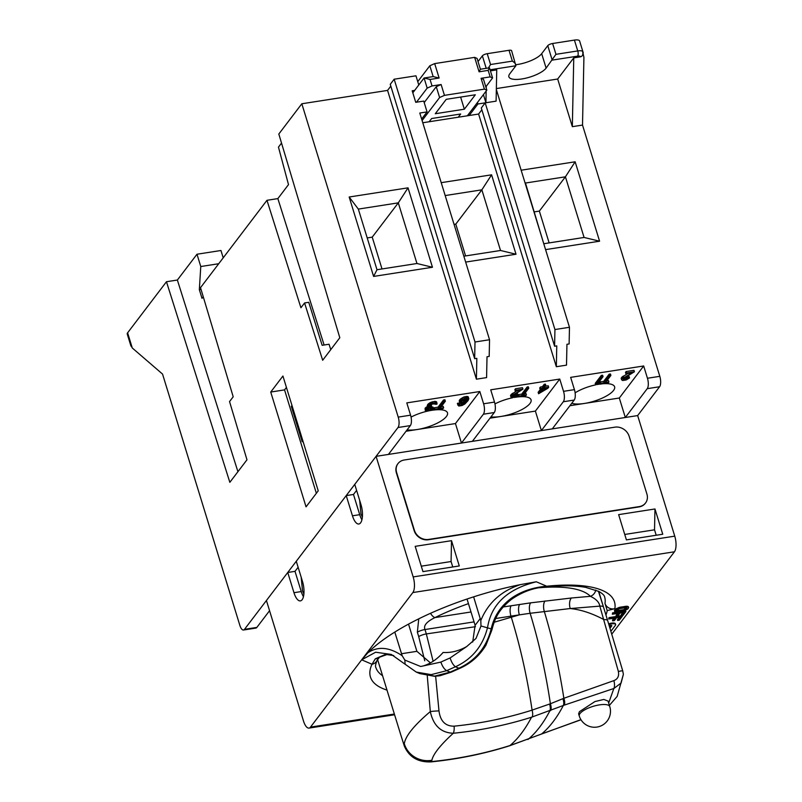 <?xml version="1.0" encoding="UTF-8"?>
<svg xmlns="http://www.w3.org/2000/svg" width="802" height="802" viewBox="0 0 802 802"><rect width="100%" height="100%" fill="white"/><g stroke="black" fill="none" stroke-linecap="round" stroke-linejoin="round"><path stroke-width="1.2" d="M130.937 345.341L132.27 347.978L162.545 374.083L239.838 625.329A7.98 3.098 -98.9 0 0 243.507 630.011A7.98 3.098 -98.9 0 0 244.5 629.339L398.003 427.516A7.98 3.098 -98.9 0 0 398.223 417.1L301.823 103.769L387.567 90.405L390.815 86.135M301.823 103.769L278.815 134.024L339.807 337.742L322.675 360.258L304.57 302.955L308.76 302.304L322.143 345.311L329.051 344.238L330.755 349.642M130.947 346.053L127.247 334.033A7.98 2.576 -17.1 0 1 127.608 332.82L166.465 281.733L229.843 482.323L246.976 459.797L229.542 401.591L233.202 396.789L200.52 287.657L266.966 200.299L277.863 198.605L288.499 184.62L278.464 147.117L281.522 143.087M394.163 79.208L390.263 84.33L474.664 358.684L475.005 342.003L394.163 79.208L415.957 75.809L418.774 84.972M555.956 54.325L577.751 50.927L574.422 40.1L552.618 43.498L555.956 54.325L546.122 68.11A19.95 6.426 -17.1 0 1 525.811 78.185A19.95 6.426 -17.1 0 1 508.889 76.812A19.95 6.426 -17.1 0 1 509.791 73.774L515.876 65.764C516.047 64.23 514.864 62.676 512.358 61.122L509.019 50.295A3.99 1.283 -17.1 0 1 511.616 50.727L515.876 65.764L490.082 69.784M509.019 50.295L487.225 53.694A3.99 1.283 -17.1 0 0 482.373 55.859L478.032 61.564M574.422 40.1A7.98 2.576 -17.1 0 1 579.605 40.962L583.244 52.762M577.64 56.14A3.99 1.283 -17.1 0 1 580.227 56.872C582.533 56.371 583.325 54.516 582.593 51.308A7.98 2.576 -17.1 0 0 577.751 50.927A3.99 1.544 81.1 0 1 577.64 56.14L552.207 60.11L547.766 45.664A3.99 1.283 -17.1 0 1 552.618 43.498M547.766 45.664L541.681 53.674A19.95 6.426 -17.1 0 1 515.927 64.721M398.223 417.1L410.574 415.175A7.98 3.098 81.1 0 1 410.353 425.591L388.429 454.423L461.451 443.045L483.385 414.213A7.98 3.098 -98.9 0 0 483.596 403.787L494.503 402.093A7.98 3.098 81.1 0 1 494.283 412.519L472.358 441.351L541.38 430.584L563.315 401.752A7.98 3.098 -98.9 0 0 563.525 391.336L574.422 389.632A7.98 3.098 81.1 0 1 574.212 400.058L552.277 428.89L625.309 417.501L647.234 388.669A7.98 3.098 -98.9 0 0 647.455 378.253L659.805 376.328L582.513 125.082L572.337 126.666L557.681 79.017L496.358 88.581M647.455 378.253L643.675 365.973L570.653 377.361L574.422 389.632M563.525 391.336L559.756 379.055L490.724 389.822L494.503 402.093M483.596 403.787L479.827 391.516L406.794 402.895L410.574 415.175M475.005 342.003L489.541 339.737L489.19 356.419L487.014 356.75L486.583 377.602L476.408 379.186L387.567 90.405M422.784 122.746L478.604 114.044L556.337 366.725L566.513 365.141L566.944 344.299L569.119 343.958L569.47 327.276L496.338 89.553M408.028 187.838L349.171 197.011L373.602 276.429L432.458 267.256L408.028 187.838L398.303 202.856L358.334 209.091L376.99 269.733L416.96 263.507L398.303 202.856L372.228 237.141L367.206 237.923M545.581 249.622L599.585 241.201L575.144 161.793L521.15 170.204M465.651 262.084L516.017 254.234L491.586 174.816L441.22 182.666M491.586 174.816L481.862 189.833L445.18 195.558M516.017 254.234L500.518 250.485L481.862 189.833L455.787 224.119L454.052 224.39M463.837 256.199L500.518 250.485M465.581 255.928L455.787 224.119M382.013 268.951L372.228 237.141M549.139 242.906L539.355 211.086L534.332 211.868M349.171 197.011L358.334 209.091M432.458 267.256L416.96 263.507M373.602 276.429L376.99 269.733M544.117 243.688L584.077 237.452L565.42 176.811L525.46 183.036L543.886 244.129M599.585 241.201L584.077 237.452M524.849 182.234L525.46 183.036M575.144 161.793L565.42 176.811L539.355 211.086M556.337 366.725L556.768 345.883L554.593 346.223L554.934 329.542L569.47 327.276M481.852 109.774L478.604 114.044M489.541 339.737L419.797 113.042L427.065 111.909L421.641 119.037M554.593 346.223L481.3 107.979L485.19 102.846L477.932 103.979L477.471 102.486M469.16 115.518L477.932 103.979M476.408 379.186L476.839 358.344L474.664 358.684M414.664 90.385L412.188 90.776L415.737 102.325L423.737 101.082L427.065 111.909M483.436 94.646L485.922 102.736L496.097 101.152L496.739 69.884L490.413 70.867M554.934 329.542L485.19 102.846M203.237 296.72L202.004 298.344L199.337 289.682L201.051 289.412M223.217 257.813L220.961 250.495L196.991 254.234L200.771 266.525L199.337 289.682M218.725 263.728L200.771 266.525M196.991 254.234L177.362 280.038L237.923 471.696M266.966 200.299L300.92 307.757L304.57 302.955M282.926 376.028L270.735 392.048L306.053 506.844L318.234 490.824L282.926 376.028M286.424 387.426L284.55 389.892L316.359 493.3M270.735 392.048L284.55 389.892M291.978 405.471L291.316 406.343L302.204 441.722L302.865 440.849M291.316 406.343L292.209 406.203M580.227 56.872L573.761 57.874L557.681 79.017M488.388 67.99L490.553 64.521L487.225 53.694M582.593 51.308L583.916 57.333L582.513 125.082M659.805 376.328A7.98 3.098 81.1 0 1 659.585 386.744L637.66 415.576L376.078 456.348L354.755 484.378L360.97 504.598A13.965 5.424 -98.9 0 1 358.865 523.997A13.965 5.424 -98.9 0 1 352.449 515.806L346.223 495.596L296.279 561.27L302.494 581.48A13.965 5.424 -98.9 0 1 300.379 600.888A13.965 5.424 -98.9 0 1 293.963 592.698L287.748 572.478L266.424 600.508L303.517 721.078A11.97 4.642 -98.9 0 0 309.021 728.096A11.97 4.642 -98.9 0 0 310.504 727.103L412.84 592.558A11.97 4.642 -98.9 0 0 413.17 576.919L376.078 456.348M177.362 280.038L166.465 281.733M244.5 629.339L256.851 627.415A7.98 3.098 81.1 0 1 255.858 628.086L243.507 630.011M256.851 627.415L269.562 610.703M287.748 572.478L295.016 571.345L298.123 567.265M346.223 495.596L353.492 494.463L356.599 490.383M301.161 577.159L302.524 590.934L303.878 594.051M359.647 500.268L361 514.052L362.354 517.17M461.451 443.045L455.456 423.556L406.053 431.255M479.827 391.516L455.456 423.556M490.954 416.89A23.94 7.719 162.9 0 0 500.869 416.469A23.94 7.719 162.9 0 0 529.982 403.466A23.94 7.719 162.9 0 0 531.064 399.827A23.94 7.719 162.9 0 0 518.764 396.84M518.062 395.306L518.393 396.9L525.771 395.747L526.413 394.895L523.315 395.386L528.759 388.228L527.586 388.409L522.142 395.566L519.044 396.048L518.393 396.9A23.94 7.719 162.9 0 0 514.453 397.421M512.568 397.782A23.94 7.719 162.9 0 0 494.954 403.907M559.756 379.055L535.385 411.095L489.982 418.173M548.678 387.226L544.017 387.947L545.831 385.562L544.668 385.742L542.854 388.128L540.919 388.439L540.137 389.461L542.082 389.15L538.583 393.752L547.896 388.248L548.678 387.226L548.237 385.782L545.33 386.233M545.831 385.562L545.39 384.118L544.227 384.298L542.413 386.684L540.468 386.995L539.696 388.008L540.137 389.461M540.327 389.431L538.132 392.308L538.583 393.752M526.413 394.895L525.972 393.451L524.618 393.662M528.759 388.228L528.307 386.785L527.145 386.965L521.701 394.123L518.593 394.604L513.611 396.9L512.438 396.629L512.699 395.837L522.934 389.13L515.947 390.223L515.295 391.075L520.729 390.223L512.247 395.306L511.215 397.571L515.024 397.271L518.072 395.296L517.631 393.852L513.17 395.446L513.611 396.9M522.934 389.13L522.483 387.687L515.496 388.78L514.854 389.632L515.295 391.075M516.759 390.845L511.095 394.574L510.513 395.566L510.954 397.01M571.766 403.266A23.94 7.719 162.9 0 0 584.427 403.446A23.94 7.719 162.9 0 0 613.54 390.444A23.94 7.719 162.9 0 0 614.623 386.805A23.94 7.719 162.9 0 0 602.322 383.817M599.986 384.088A23.94 7.719 162.9 0 0 597.109 384.559M610.893 375.426L609.59 375.627L604.147 382.785L600.668 383.326L600.016 384.178L608.287 382.885L608.939 382.033L605.45 382.584L610.893 375.426L610.452 373.983L609.149 374.183L603.706 381.341L600.217 381.882L598.001 383.296L603.054 376.649L601.751 376.85L595.655 384.86A23.94 7.719 162.9 0 0 575.114 392.83M643.675 365.973L619.314 398.013L569.911 405.712M634.422 371.757L633.971 370.313L626.131 371.537L625.49 372.389L625.931 373.832L632.026 372.88L622.172 378.775L621.61 379.757L622.573 380.509L626.282 379.937L629.53 377.922L624.618 379.597L623.264 379.356L623.475 378.574L634.422 371.757L626.583 372.98L625.931 373.832M627.786 373.542L621.73 377.331L621.169 378.313L621.61 379.757M629.53 377.922L629.089 376.479L624.016 378.153M608.939 382.033L608.497 380.589L606.763 380.86M603.054 376.649L602.613 375.206L601.31 375.406L595.214 383.416L595.655 384.86L599.184 383.256L600.217 381.892L600.668 383.326M541.38 430.584L535.385 411.095M625.309 417.501L619.314 398.013M407.105 429.872A23.94 7.719 162.9 0 0 417.311 429.501A23.94 7.719 162.9 0 0 446.413 416.489A23.94 7.719 162.9 0 0 447.496 412.85A23.94 7.719 162.9 0 0 435.205 409.872M434.123 409.982A23.94 7.719 162.9 0 0 411.055 417.1M462.453 403.065L458.834 403.516M459.135 404.489L458.684 403.045L457.361 403.697L458.764 406.043L462.032 405.531L464.809 404.048L467.977 400.709L468.829 398.764L467.867 397.862L462.814 399.105L459.827 401.672L459.957 402.855L461.772 403.175L465.902 402.083L462.453 404.719L460.218 405.221L459.135 404.489L457.812 405.14M468.829 398.764L467.426 396.419L463.927 396.97L460.037 399.376L459.205 401.01L459.646 402.454M443.656 407.797L439.917 408.378L445.361 401.221L443.967 401.441L438.524 408.599L434.784 409.18L434.133 410.033L443.005 408.649L443.656 407.797L443.205 406.353L441.22 406.664M445.361 401.221L444.92 399.777L443.516 399.998L438.072 407.155L434.343 407.737L433.692 408.589L434.133 410.033M437.01 403.276L436.569 401.832L434.654 401.381L430.524 402.474L428.088 404.058L427.366 405.822L427.807 407.266L428.719 407.426L425.24 410.363L427.837 411.015L431.255 410.033L433.461 408.489L429.18 410.053L426.774 409.982L427.937 408.449L431.777 406.644L429.13 406.604L429.702 405.321L432.809 403.927L436.94 404.188L437.01 403.276L435.095 402.825L430.975 403.917L428.539 405.501L427.807 407.266M427.526 406.353L425.08 408.278L425.24 410.363M433.461 408.489L433.02 407.045L427.536 408.759M431.777 406.644L431.336 405.2L429.661 405.371M466.704 398.724L464.208 400.378L461.461 400.88M459.386 400.228L459.827 401.672M460.037 399.376L460.478 400.82M461.15 398.454L461.591 399.897M462.363 397.662L462.814 399.105M463.927 396.97L464.368 398.414M465.22 396.619L465.661 398.063M466.383 396.439L466.834 397.882M467.426 396.419L467.867 397.862M468.198 396.749L468.649 398.193M457.521 403.226L457.962 404.669M459.205 403.707L459.646 405.16M459.777 403.777L460.218 405.221M461.18 403.556L461.621 405M462.002 403.276L462.453 404.719M463.015 402.975L463.406 404.268M463.967 402.714L464.268 403.687M464.669 402.434L464.889 403.135M546.543 388.459L540.779 392.208L543.245 388.97L546.543 388.459M460.97 401.792L463.957 399.226L467.426 398.985L466.964 400.409L464.649 401.822L462.193 402.353L460.97 401.792M623.385 378.694L623.655 379.597M624.177 378.153L624.618 379.597M625.049 378.013L625.49 379.456M626.262 377.672L626.713 379.115M627.174 377.231L627.625 378.674M628.006 376.649L628.447 378.093M621.47 377.672L621.911 379.115M621.73 377.331L622.172 378.775M622.462 376.609L622.903 378.053M623.284 376.038L623.735 377.481M626.131 371.537L626.583 372.98M599.575 382.744L600.016 384.178M603.706 381.341L604.147 382.785M609.149 374.183L609.59 375.627M601.31 375.406L601.751 376.85M599.886 380.82L600.217 381.892M540.468 386.995L540.919 388.439M542.413 386.684L542.854 388.128M544.227 384.298L544.668 385.742M518.593 394.604L519.044 396.048M521.701 394.123L522.142 395.566M527.145 386.965L527.586 388.409M512.518 396.078L512.769 396.88M513.942 395.336L514.383 396.779M515.034 395.005L515.486 396.449M515.876 394.574L516.328 396.018M516.658 394.003L517.1 395.446M510.834 394.915L511.275 396.358M511.095 394.574L511.536 396.018M511.806 393.862L512.247 395.306M512.578 393.291L513.029 394.734M515.496 388.78L515.947 390.223M461.26 401.14L461.621 402.293M461.741 400.91L462.193 402.353M463.376 400.659L463.827 402.103M464.208 400.378L464.649 401.822M465.17 399.927L465.611 401.371M465.892 399.516L466.343 400.96M466.513 398.965L466.964 400.409M467.005 398.764L467.345 399.897M434.343 407.737L434.784 409.18M438.072 407.155L438.524 408.599M443.516 399.998L443.967 401.441M429.571 402.925L430.012 404.368M428.709 403.506L429.16 404.95M430.524 402.474L430.975 403.917M431.717 401.992L432.168 403.436M432.779 401.672L433.23 403.115M434.654 401.381L435.095 402.825M435.456 401.401L435.897 402.845M436.128 401.601L436.569 403.045M435.596 403.807L435.767 404.368M429.281 405.872L429.571 406.835M430.403 405.351L430.844 406.794M426.915 409.251L427.215 410.213M427.807 408.759L428.248 410.203M428.739 408.609L429.18 410.053M430.032 408.258L430.484 409.702M430.995 407.807L431.436 409.251M431.857 407.226L432.298 408.669M425.08 408.278L425.531 409.722M425.341 407.937L425.792 409.381M426.093 407.215L426.544 408.659M426.955 406.634L427.396 408.078M427.286 405.381L427.737 406.825M427.576 404.739L428.017 406.183M428.088 404.058L428.539 405.501M572.337 126.666L573.761 57.874M486.263 86.235L486.223 88.18M486.162 91.047L485.922 102.736M277.863 198.605L324.118 345.01M434.684 63.599L439.125 78.035L430.042 79.448L432.037 85.944L441.12 84.531L444.458 95.358L484.418 89.132L481.09 78.305L490.172 76.892L488.167 70.386L479.085 71.809L474.644 57.363L434.684 63.599L429.832 65.764L417.752 81.644M422.103 120.541L439.606 97.533L436.268 86.696L441.12 84.531M444.458 95.358L439.606 97.533M484.418 89.132L486.834 90.165L483.506 79.338L481.09 78.305M467.335 115.799L486.834 90.165M429.19 121.744L431.626 118.536L460.689 114.004L458.253 117.212M464.348 109.202L475.315 94.786L446.253 99.318L435.285 113.734L464.348 109.202L460.619 97.082M474.644 57.363L477.06 58.406L480.388 69.233L479.085 71.809M439.125 78.035L433.16 76.591L429.832 65.764M430.042 79.448L424.078 78.005L433.16 76.591M432.037 85.944L427.185 88.12L424.078 78.005L412.819 92.821M416.469 102.215L427.185 88.12M424.198 102.576L436.268 86.696M490.172 76.892L492.588 77.924L489.471 67.819L480.388 69.233M485.812 86.837L492.588 77.924M488.167 70.386L489.471 67.819M413.17 576.919L674.753 536.147A11.97 4.642 81.1 0 1 674.432 551.786L611.806 634.111M674.753 536.147L637.66 415.576M618.633 514.633L626.412 539.896L662.743 534.232L654.963 508.969L618.633 514.633M451.516 540.678L459.285 565.951L422.955 571.615L415.185 546.342L451.516 540.678L451.085 561.53L421.281 566.172M452.759 566.964L451.085 561.53M656.206 535.255L654.532 529.811L654.963 508.969M624.738 534.463L654.532 529.811M404.729 663.986L391.346 654.442L375.627 652.226L361.672 659.825L367.857 652.788C377.822 646.081 389.261 647.064 402.163 655.705L394.795 632.076A143.628 46.285 162.9 0 0 367.857 652.788M473.631 596.848L480.799 620.568C487.997 602.934 501.19 590.954 520.378 584.628A143.628 46.285 162.9 0 0 473.631 596.848A143.628 46.285 162.9 0 0 394.795 632.076M520.378 584.628L536.317 581.781L546.683 586.222C533.19 587.355 521.551 591.274 511.746 597.971C500.979 605.711 494.132 616.016 491.175 628.898C486.453 647.414 475.686 660.517 458.884 668.236A127.668 41.143 162.9 0 0 450.173 672.126L434.744 676.116L419.757 673.57L434.504 676.297L439.937 675.745L451.315 672.136A7.98 2.957 -114.9 0 1 450.173 672.126L446.754 670.662C444.398 669.409 442.443 666.552 440.869 662.091L420.679 666.492L404.84 660.076L402.163 655.705M607.204 610.593L614.853 608.678A7.98 7.459 -170.4 0 1 604.989 603.375L607.204 610.593A119.688 38.576 162.9 0 1 605.931 614.933M610.863 631.014A5.985 1.925 162.9 0 0 611.685 630.232L615.345 625.42A5.985 1.925 162.9 0 0 615.615 624.517L615.395 623.796A5.985 1.925 162.9 0 0 608.668 623.846M628.658 607.595L628.207 606.533L626.472 606.222L619.515 607.314L615.224 609.41L614.432 610.773L615.665 612.096L623.575 611.054L627.866 608.959L628.658 607.595L627.645 606.994L621.219 607.705L617.019 609.029L614.653 611.495M617.57 613.42L616.086 615.375L616.307 616.096L617.981 615.836L620.116 613.029L623.735 612.457L621.269 615.705L622.933 615.445L625.891 611.555L612.818 613.59L612.327 614.242L618.442 613.289L616.307 616.096M622.853 612.598L621.039 614.984L621.269 615.705M625.891 611.555L625.67 610.833L612.598 612.868L612.327 614.242M613.951 618.182L612.467 620.136L612.688 620.858L614.362 620.598L616.497 617.781L620.116 617.219L617.65 620.467L619.314 620.207L622.272 616.307L609.199 618.352L608.708 618.994L614.823 618.041L612.688 620.858M619.234 617.36L617.42 619.745L617.65 620.467M622.272 616.307L622.051 615.585L608.979 617.63L608.708 618.994M611.355 625.44L609.791 627.505M626.562 607.726L623.565 609.731L616.527 610.643M353.492 494.463L359.717 514.673A13.965 5.424 -98.9 0 0 361.923 519.776M295.016 571.345L301.231 591.565A13.965 5.424 -98.9 0 0 303.447 596.658M430.463 662.913L416.9 651.324L408.529 624.116M480.799 620.568L481 625.981L476.007 638.422L466.704 646.552C458.874 650.993 451.015 652.958 443.105 652.447C437.341 659.074 430.794 663.545 423.476 665.881M472.699 642.061L475.115 625.309L467.025 599.024M440.869 662.091A143.628 46.285 162.9 0 1 450.092 657.971L466.704 646.552M450.092 657.971C451.626 662.452 453.411 665.379 455.466 666.763C472.238 659.043 482.944 645.901 487.586 627.354L487.586 627.354C491.335 604.147 507.596 588.949 536.317 581.781M481 625.981L491.175 628.898A7.98 2.145 -168.3 0 1 491.857 630.051L485.982 645.139C479.586 655.715 470.854 663.444 459.807 668.347L459.807 668.347A7.98 2.396 -113.3 0 1 458.884 668.236L455.466 666.763A135.648 43.719 162.9 0 0 446.754 670.662L431.165 674.642L416.228 672.056L419.757 673.57M511.746 597.971A7.98 2.516 -127.1 0 1 511.365 599.415C522.062 591.966 533.36 587.806 545.26 586.944L545.26 586.944A7.98 3.99 -95.8 0 0 546.683 586.222A127.668 41.143 -17.1 0 1 614.853 608.678M375.296 658.833L372.028 664.267A7.98 7.238 -154.5 0 0 377.01 660.487L379.476 657.229A7.98 7.148 -130.9 0 1 375.296 658.833L385.521 654.382L393.732 655.575M404.84 660.076L405.1 664.196M615.615 624.517A5.985 1.925 162.9 0 0 608.888 624.568M609.269 625.811A1.995 0.642 -17.1 0 1 611.806 625.69A1.995 0.642 -17.1 0 1 611.715 625.991L610.011 628.227M626.853 608.357L623.786 610.452L616.407 611.124L617.119 609.871L619.525 608.638L625.931 607.645L626.853 608.357L626.683 607.796M614.563 610.272L614.793 610.994M615.224 609.41L615.445 610.132M615.916 608.828L616.136 609.55M616.798 608.307L617.019 609.029M618.242 607.705L618.462 608.427M619.515 607.314L619.745 608.036M620.989 606.984L621.219 607.705M625.169 606.332L625.39 607.054M626.472 606.222L626.703 606.944M627.425 606.272L627.645 606.994M628.207 606.533L628.427 607.254M625.981 608.497L626.202 609.219M616.507 610.673L616.718 611.365M617.169 610.723L617.39 611.445M618.202 610.663L618.422 611.385M622.372 610.011L622.593 610.733M623.565 609.731L623.786 610.452M624.568 609.38L624.788 610.101M625.37 608.969L625.59 609.69M612.598 612.868L612.818 613.59M608.979 617.63L609.199 618.352M433.12 661.289L426.333 633.931L475.476 626.693M494.122 622.252L519.365 614.863L530.132 613.279C538.934 642.151 545.681 672.307 550.393 703.765L531.465 710.331C506.583 718.171 480.789 723.454 454.082 726.171C445.381 726.251 440.348 721.168 438.985 710.913L435.636 676.236M424.759 660.778L418.704 636.577A7.98 2.576 -17.1 0 1 426.333 633.931L424.99 629.54C423.316 625.62 426.634 621.64 434.975 617.59L471.015 611.976M430.484 613.309A7.98 3.398 63.7 0 0 434.975 617.59A107.719 34.717 -17.1 0 1 468.448 603.645M418.704 636.577L417.361 632.197L418.754 618.833M607.705 620.728A7.98 2.576 162.9 0 0 607.685 620.658L622.763 670.963A7.98 0.792 164.1 0 1 622.753 671.043L623.365 674.362L621.089 683.053L613.851 688.497L564.257 705.128L531.525 717.219C506.363 725.168 480.278 730.512 453.27 733.259C440.98 732.787 433.331 725.559 430.313 711.574C414.153 725.289 405.481 735.995 404.288 743.695L404.268 745.82L400.429 733.75L377.572 659.455M438.985 710.913A7.98 0.672 -3.2 0 0 430.313 711.574L427.265 675.795M598.412 591.214L603.505 607.074M595.786 590.051A7.98 7.459 135.9 0 1 590.422 596.327C596.117 599.024 599.244 602.282 599.826 606.122L618.382 671.485C619.234 676.076 617.73 679.124 613.871 680.627L563.856 698.291L550.393 703.765A7.98 3.549 -110.7 0 1 550.653 710.602M607.665 620.588L603.545 607.214A7.98 2.576 162.9 0 0 603.535 607.144L607.685 620.658A7.98 2.576 162.9 0 0 603.976 619.635C592.046 613.289 580.788 609.6 570.212 608.548A7.98 4.03 84.4 0 1 571.415 598.001L590.422 596.327A107.719 34.717 -17.1 0 0 539.385 587.746M609.39 705.349L617.149 696.427L623.365 674.362L622.763 670.963A7.98 0.792 164.1 0 0 618.382 671.485M608.678 703.023L613.851 688.497A7.98 3.449 -104.3 0 0 613.871 680.627M580.929 719.655L509.982 745.549C484.829 753.489 458.744 758.832 431.727 761.579C418.423 762.451 409.271 757.198 404.268 745.82A7.98 4.942 -18.2 0 0 404.338 746.081L400.429 733.75M609.781 706.602L608.076 701.078L603.866 699.454L594.984 701.529L579.415 711.695L578.613 713.84L579.275 715.996A15.96 15.96 0 0 0 607.224 720.958A15.96 15.96 0 0 0 609.781 706.602A15.96 5.143 -17.1 0 0 596.247 705.509A15.96 5.143 -17.1 0 0 579.996 713.559A15.96 5.143 162.9 0 0 579.275 715.996M562.884 698.702A7.98 3.629 -113 0 1 563.315 705.529C556.969 717.65 549.801 727.073 541.801 733.81A7.98 3.589 -113.1 0 1 541.41 734.051L509.46 745.83C484.228 753.79 458.082 759.153 431.025 761.9A7.98 2.957 -95.8 0 0 431.727 761.579L431.867 760.276A23.94 23.098 -171.3 0 1 404.288 743.695M404.449 746.371A7.98 4.942 -18.2 0 1 404.338 746.081C409.12 757.098 418.012 762.371 431.025 761.9M454.082 726.171A7.98 2.957 -95.8 0 1 453.27 733.259C440.298 745.138 433.16 754.151 431.867 760.276M503.275 606.944L530.683 602.843A7.98 3.398 82.1 0 0 530.132 613.279L570.212 608.548L599.826 606.122A7.98 2.576 162.9 0 1 603.535 607.144L598.723 591.375M397.882 463.757A11.97 10.336 37.3 0 0 397.752 463.917A11.97 10.336 37.3 0 0 396.378 472.859L414.153 530.613A11.97 10.336 37.3 0 0 428.378 539.746L639.104 506.904A11.97 10.336 37.3 0 0 645.299 503.315A11.97 10.336 37.3 0 0 645.42 503.155M396.629 472.538L414.393 530.292A11.97 10.336 37.3 0 0 428.629 539.425L639.344 506.583A11.97 10.336 37.3 0 0 645.54 502.994A11.97 10.336 37.3 0 0 646.913 494.052L629.149 436.298A11.97 10.336 37.3 0 0 614.913 427.165L404.198 460.007A11.97 10.336 37.3 0 0 398.003 463.596A11.97 10.336 37.3 0 0 396.629 472.538L396.378 472.859M132.27 347.978L127.608 332.82M512.358 61.122L490.553 64.521M486.212 68.32L482.373 55.859M541.681 53.674L546.122 68.11M483.385 414.213L494.283 412.519M563.315 401.752L574.212 400.058M647.234 388.669L659.585 386.744M398.003 427.516L410.353 425.591M412.84 592.558L674.432 551.786M310.504 727.103L394.363 714.031M386.995 690.091A127.668 41.143 -17.1 0 1 372.028 664.267L361.672 659.825M359.717 514.673L352.449 515.806M301.231 591.565L293.963 592.698M545.26 586.944C561.55 585.35 575.014 585.49 585.65 587.355L598.873 591.445C602.543 593.61 604.467 595.475 604.648 597.029A119.688 38.576 -17.1 0 1 604.989 603.375M382.564 675.685A119.688 38.576 -17.1 0 1 375.847 667.414C375.146 666.703 375.536 664.387 377.01 660.487M475.115 625.309L480.288 618.502M416.9 651.324L401.461 653.73M393.782 655.595L387.025 654.542A7.98 6.616 -91.7 0 1 385.521 654.382M611.555 625.49L611.715 625.991M417.361 632.197A7.98 2.576 -17.1 0 1 424.99 629.54L474.062 621.891M495.716 618.512L510.964 616.136L511.315 617.269C520.388 646.863 527.315 677.81 532.087 710.131A7.98 3.439 -107.7 0 1 532.157 717.018M519.716 604.417A7.98 3.228 81.6 0 0 519.365 614.863L510.964 616.136A7.98 3.098 81.1 0 1 511.175 605.711M530.142 613.279A7.98 3.398 82.1 0 1 530.683 602.843L571.415 598.001M564.257 705.128A7.98 3.639 -112.8 0 0 563.856 698.291C559.215 668.116 552.688 639.144 544.287 611.385A7.98 3.619 82.9 0 1 545.079 600.949M580.999 719.765L542.352 733.65A7.98 3.569 -113 0 0 542.753 733.409M527.836 739.484A7.98 3.529 -110.6 0 0 528.297 739.223C536.307 732.477 543.485 723.043 549.831 710.903A7.98 3.549 -110.5 0 0 549.581 704.076M544.287 611.385L544.287 611.385A7.98 3.619 82.9 0 1 545.089 600.949M531.525 717.219C525.17 729.359 517.992 738.802 509.982 745.549M510.092 745.629A7.98 3.449 -107.6 0 0 510.613 745.349M309.021 728.096L394.584 714.762M511.365 599.415C498.232 610.101 494.854 618.482 491.857 630.051M404.619 663.876L416.228 672.056M459.807 668.347L451.315 672.136M387.025 654.542L379.476 657.229M541.41 734.051L542.352 733.65"/></g></svg>

